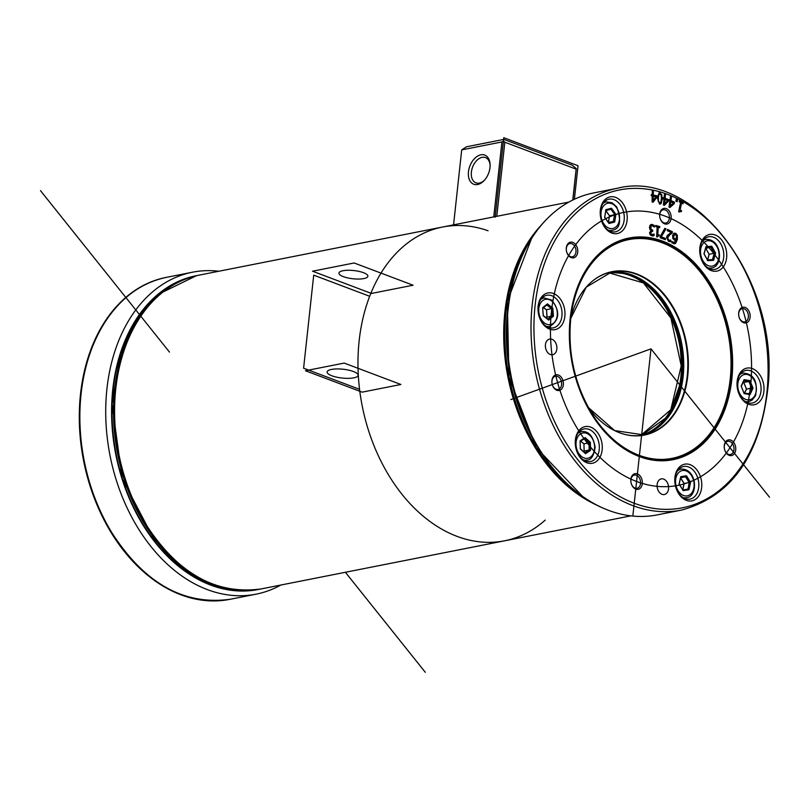 <?xml version="1.0" encoding="UTF-8"?>
<svg xmlns="http://www.w3.org/2000/svg" width="810" height="810" viewBox="0 0 810 810"><rect width="100%" height="100%" fill="white"/><g stroke="black" fill="none" stroke-linecap="round" stroke-linejoin="round"><path stroke-width="1.21" d="M453.559 224.856L461.71 149.88L501.906 141.942L493.766 216.908M501.906 141.942L503.476 141.092L503.871 139.391L466.54 146.762L461.71 149.88M480.836 154.821A15.582 10.044 -69.3 0 0 468.484 176.236A15.582 10.044 -69.3 0 0 484.198 180.488A15.582 10.044 -69.3 0 0 490.111 164.825A15.582 10.044 -69.3 0 0 480.836 154.821M503.476 141.092L504.832 142.216L576.133 169.138L576.264 168.571L572.923 199.959M503.871 139.391L572.204 165.189L576.264 168.571M496.783 216.31L504.832 142.216M576.133 169.138L572.771 200.029M484.613 180.023A13.497 8.707 110.7 0 1 475.946 182.857A13.497 8.707 110.7 0 1 471.815 169.604A13.497 8.707 110.7 0 1 482.112 157.363A13.497 8.707 110.7 0 1 485.484 157.596A13.497 8.707 110.7 0 1 490.121 165.463M711.788 246.25L705.976 246.696L711.757 246.311L715.615 253.084L711.788 246.25L710.856 247.273L705.763 248.316L709.104 254.269L707.363 260.557M705.966 246.635L703.971 253.854L707.798 260.678L704.001 253.854L705.976 246.696L704.082 253.915M707.454 260.587L709.206 254.259L714.521 253.216L711.089 247.101L705.874 247.455L704.082 253.905L707.515 260.02L712.729 259.676L714.521 253.216L715.554 253.084L713.569 260.243L712.486 259.595L707.464 259.929L712.486 259.595M704.001 253.854L707.798 260.628L713.62 260.293L715.615 253.084M705.652 248.275L709.104 254.269M553.433 316.234L552.825 308.114L553.372 316.204L548.613 320.021L553.433 316.234L552.086 315.849L545.869 317.571M552.825 308.114L547.428 303.851L552.774 308.154L551.549 308.721L552.086 315.849L547.924 319.191M547.003 304.803L542.71 308.266L543.247 315.505L548.087 319.322L552.379 315.88L551.833 308.62L547.003 304.803L542.659 307.739L547.003 304.803M547.975 319.241L543.247 315.505L548.036 319.272M545.92 317.611L547.074 316.842L546.537 309.714L551.549 308.721L546.821 304.995M543.48 307.678L546.537 309.714L546.973 316.821M543.419 307.729L546.446 309.754M547.428 303.851L542.629 307.699L543.257 315.789L548.643 320.082M614.668 222.072L615.904 214.427L614.618 222.031L609.029 223.469L614.668 222.072L613.433 221.454L608.401 222.446L609.515 215.733L614.527 214.741L613.433 221.454L608.594 222.709M614.82 214.68L610.892 209.142L605.85 210.448L604.736 217.293L608.674 222.831L613.717 221.525L614.82 214.68L610.892 209.142L611.479 208.312L615.843 214.447L614.82 214.68M604.736 217.282L609.029 223.469L604.665 217.343L605.84 210.489M615.904 214.427L611.51 208.241L605.88 209.699L605.85 210.448M605.657 210.306L609.515 215.733L608.34 222.416M605.586 210.367L609.414 215.754M605.88 209.699L604.665 217.343L605.9 209.76L611.51 208.241M744.157 393.599L741.15 386.117L744.157 393.599L750.08 394.602L743.955 392.971L749.098 393.822M750.08 394.602L752.996 388.122L751.579 388.142L749.027 393.812M743.853 380.629L741.282 386.319L743.975 393.012L749.27 393.913L751.882 388.122L749.199 381.419L743.894 380.528L744.076 379.708L749.949 380.71L748.946 381.571L751.579 388.142L746.466 389.134L744.42 393.032M752.996 388.122L749.989 380.649L752.925 388.122L750.04 394.541L743.975 393.012M744.501 393.042L746.567 389.134L743.853 382.624L746.466 389.134M742.993 382.533L743.853 382.624M749.989 380.649L744.066 379.647L741.282 386.319M743.023 382.482L748.946 381.571L743.823 380.71M585.478 453.701L590.52 450.39L585.458 453.63L580.294 448.902L584.881 452.871M590.52 450.39L590.358 442.321L590.46 450.36L589.194 449.945L584.83 452.81M590.358 442.321L585.154 437.552L590.298 442.351L589.052 442.857L589.194 449.945L583.271 451.373M584.557 438.635L580.163 441.45L580.304 448.679L584.972 452.952L589.488 449.995L589.336 442.766L584.678 438.493L585.134 437.623L580.163 441.45M583.311 451.423L584.182 450.937L583.949 443.88L584.091 450.917M580.618 441.217L583.949 443.88M585.154 437.552L580.102 440.853L580.304 448.679M580.689 441.166L584.04 443.85L589.052 442.857L584.486 438.686M690.576 482.274L686.455 475.753L690.515 482.294L688.956 489.726L690.576 482.274L684.075 483.54L682.658 490.03M686.455 475.753L680.714 476.675L686.424 475.824L685.564 476.796L689.188 482.527L688.034 489.139L689.482 482.476L685.797 476.634L680.653 477.454L679.205 484.127L682.891 489.969L688.034 489.139L688.905 489.675L683.215 490.587L679.124 484.117L680.734 476.736L679.205 484.127M684.622 489.685L687.761 489.068M680.582 477.789L685.564 476.796L680.623 477.596M680.481 477.849L684.075 483.54M683.215 490.647L679.124 484.117L683.215 490.647L688.956 489.726M258.36 589.477A159.935 113.481 -101.2 0 1 210.59 585.053A159.935 113.481 -101.2 0 1 111.81 421.645A159.935 113.481 -101.2 0 1 196.354 275.683M218.811 271.239A164.086 116.427 78.8 0 0 192.466 272.211A164.086 116.427 78.8 0 0 105.958 422.081A164.086 116.427 78.8 0 0 207.289 589.579A164.086 116.427 78.8 0 0 256.092 594.165A164.086 116.427 78.8 0 0 280.827 585.043M630.909 479.854A6.733 4.779 -101.2 0 1 634.422 475.065A6.733 4.779 -101.2 0 1 640.416 480.745A6.733 4.779 -101.2 0 1 637.035 488.278A6.733 4.779 -101.2 0 1 630.909 479.854M630.879 479.348A7.978 5.66 78.8 0 0 638.726 489.169A7.978 5.66 78.8 0 0 640.163 475.996A7.978 5.66 78.8 0 0 630.879 479.348M566.312 247.85A7.978 5.66 78.8 0 0 574.158 257.661A7.978 5.66 78.8 0 0 575.586 244.488A7.978 5.66 78.8 0 0 566.312 247.85M738.69 312.933A7.978 5.66 78.8 0 0 746.526 322.755A7.978 5.66 78.8 0 0 747.964 309.582A7.978 5.66 78.8 0 0 738.69 312.933M570.189 318.35A112.995 80.18 78.8 0 0 681.271 457.387A112.995 80.18 78.8 0 0 701.531 270.854A112.995 80.18 78.8 0 0 570.189 318.35A112.995 80.18 78.8 0 0 681.271 457.387A112.995 80.18 78.8 0 0 701.531 270.854A112.995 80.18 78.8 0 0 570.189 318.35M724.272 445.571A7.978 5.66 78.8 0 0 732.119 455.392A7.978 5.66 78.8 0 0 733.556 442.219A7.978 5.66 78.8 0 0 724.272 445.571A7.978 5.66 78.8 0 0 732.119 455.392A7.978 5.66 78.8 0 0 733.556 442.219A7.978 5.66 78.8 0 0 724.272 445.571M737.151 381.399A18.691 13.264 78.8 0 0 755.528 404.392A18.691 13.264 78.8 0 0 758.879 373.542A18.691 13.264 78.8 0 0 737.151 381.399A18.691 13.264 78.8 0 0 755.528 404.392A18.691 13.264 78.8 0 0 758.879 373.542A18.691 13.264 78.8 0 0 737.151 381.399A18.691 13.264 78.8 0 0 755.528 404.392A18.691 13.264 78.8 0 0 758.879 373.542A18.691 13.264 78.8 0 0 737.151 381.399A18.691 13.264 78.8 0 0 755.528 404.392A18.691 13.264 78.8 0 0 758.879 373.542A18.691 13.264 78.8 0 0 737.151 381.399M538.113 306.241A18.691 13.264 78.8 0 0 556.49 329.245A18.691 13.264 78.8 0 0 559.842 298.384A18.691 13.264 78.8 0 0 538.113 306.241A18.691 13.264 78.8 0 0 556.49 329.245A18.691 13.264 78.8 0 0 559.842 298.384A18.691 13.264 78.8 0 0 538.113 306.241A18.691 13.264 78.8 0 0 556.49 329.245A18.691 13.264 78.8 0 0 559.842 298.384A18.691 13.264 78.8 0 0 538.113 306.241A18.691 13.264 78.8 0 0 556.49 329.245A18.691 13.264 78.8 0 0 559.842 298.384A18.691 13.264 78.8 0 0 538.113 306.241M699.87 247.738A18.691 13.264 78.8 0 0 718.247 270.742A18.691 13.264 78.8 0 0 721.599 239.881A18.691 13.264 78.8 0 0 699.87 247.738A18.691 13.264 78.8 0 0 718.247 270.742A18.691 13.264 78.8 0 0 721.599 239.881A18.691 13.264 78.8 0 0 699.87 247.738A18.691 13.264 78.8 0 0 718.247 270.742A18.691 13.264 78.8 0 0 721.599 239.881A18.691 13.264 78.8 0 0 699.87 247.738A18.691 13.264 78.8 0 0 718.247 270.742A18.691 13.264 78.8 0 0 721.599 239.881A18.691 13.264 78.8 0 0 699.87 247.738M674.912 477.475A18.691 13.264 78.8 0 0 693.289 500.479A18.691 13.264 78.8 0 0 696.64 469.618A18.691 13.264 78.8 0 0 674.912 477.475A18.691 13.264 78.8 0 0 693.289 500.479A18.691 13.264 78.8 0 0 696.64 469.618A18.691 13.264 78.8 0 0 674.912 477.475A18.691 13.264 78.8 0 0 693.289 500.479A18.691 13.264 78.8 0 0 696.64 469.618A18.691 13.264 78.8 0 0 674.912 477.475A18.691 13.264 78.8 0 0 693.289 500.479A18.691 13.264 78.8 0 0 696.64 469.618A18.691 13.264 78.8 0 0 674.912 477.475M575.394 439.891A18.691 13.264 78.8 0 0 593.771 462.895A18.691 13.264 78.8 0 0 597.122 432.034A18.691 13.264 78.8 0 0 575.394 439.891A18.691 13.264 78.8 0 0 593.771 462.895A18.691 13.264 78.8 0 0 597.122 432.034A18.691 13.264 78.8 0 0 575.394 439.891A18.691 13.264 78.8 0 0 593.771 462.895A18.691 13.264 78.8 0 0 597.122 432.034A18.691 13.264 78.8 0 0 575.394 439.891A18.691 13.264 78.8 0 0 593.771 462.895A18.691 13.264 78.8 0 0 597.122 432.034A18.691 13.264 78.8 0 0 575.394 439.891M600.352 210.165A18.691 13.264 78.8 0 0 618.729 233.159A18.691 13.264 78.8 0 0 622.08 202.298A18.691 13.264 78.8 0 0 600.352 210.165A18.691 13.264 78.8 0 0 618.729 233.159A18.691 13.264 78.8 0 0 622.08 202.298A18.691 13.264 78.8 0 0 600.352 210.165A18.691 13.264 78.8 0 0 618.729 233.159A18.691 13.264 78.8 0 0 622.08 202.298A18.691 13.264 78.8 0 0 600.352 210.165A18.691 13.264 78.8 0 0 618.729 233.159A18.691 13.264 78.8 0 0 622.08 202.298A18.691 13.264 78.8 0 0 600.352 210.165M551.934 380.498A7.978 5.66 78.8 0 0 559.781 390.319A7.978 5.66 78.8 0 0 561.208 377.146A7.978 5.66 78.8 0 0 551.934 380.498A7.978 5.66 78.8 0 0 559.781 390.319A7.978 5.66 78.8 0 0 561.208 377.146A7.978 5.66 78.8 0 0 551.934 380.498M656.839 197.346L653.103 202.216L652.101 201.994L652.222 195.98L651.25 195.767L651.28 194.582L652.242 194.795L652.313 191.028L653.366 191.251L653.285 195.018L656.87 195.797L656.839 197.346L652.89 202.166M652.313 231.285L650.653 232.814L651.078 234.09L652.06 234.617L654.095 234.049L654.085 235.609L651.959 235.872L650.258 234.92L649.549 232.753L651.068 230.475L649.985 229.544L649.428 227.407L650.167 225.069L652.171 224.441L654.379 225.544L654.369 227.104L652.222 225.727L650.987 226.101L651.007 229.412L652.688 230.131L652.678 231.356L651.524 231.306M652.222 225.727L650.703 226.162L650.248 227.782L650.724 229.473L652.394 230.192L652.394 231.295M652.03 231.346L650.369 232.865L650.784 234.141L653.224 234.495M653.802 234.191L654.085 235.609L653.346 235.852M651.23 224.421L654.085 225.595L654.075 226.861M659.532 204.029L657.285 197.64L659.279 192.659L660.19 192.719L662.448 199.118L660.454 204.1L659.532 204.029M665.304 239.679L660.221 237.765L660.393 236.166L664.838 228.379L665.982 228.805L661.304 236.864L665.445 238.423L665.304 239.679M668.523 201.123L664.382 205.355L663.39 205.001L663.967 199.108L663.015 198.764L663.127 197.61L664.089 197.954L664.453 194.268L665.486 194.643L665.121 198.328L668.665 199.604L668.523 201.123L664.21 205.294M675.662 240.297L674.244 240.013L672.867 238.555L672.583 235.477L673.869 233.331L675.813 233.351L677.332 235.254L677.383 239.507L675.611 243.294L674.528 243.85L671.753 242.808L672.037 241.491L674.224 242.595L675.803 240.276M673.869 233.331L674.467 233.088M674.295 203.614L669.971 207.512L668.989 207.087L669.799 201.295L668.847 200.88L669.009 199.746L669.961 200.151L670.467 196.526L671.5 196.972L670.984 200.596L674.507 202.125L674.295 203.614L669.819 207.451M670.579 241.684L668.452 241.36L666.549 237.381L667.288 235.477L671.166 232.45L667.278 230.617L667.47 229.412L672.361 231.701L672.118 233.189L669.799 234.809L667.632 237.806L668.716 240.185L670.822 240.195L670.579 241.684M667.44 229.584L672.077 231.761L671.834 233.239L669.516 234.859L667.349 237.867L668.432 240.246L670.761 240.165M681.372 211.633L678.648 211.724L680.562 202.49L679.175 201.731L679.387 200.677L683.205 202.784L682.992 203.826L681.564 203.047L680.147 209.911L681.564 210.691L681.372 211.633M657.457 237.006L656.616 236.763L657.173 226.972L655.736 226.567L655.796 225.453L659.745 226.577L659.684 227.681L658.216 227.266L657.801 234.556L659.269 234.971L659.208 235.963L658.186 235.862L657.457 237.006M676.239 199.128L677.504 199.746L677.16 201.741L675.894 201.113L676.239 199.128M659.704 214.073A7.978 5.66 78.8 0 0 667.541 223.894A7.978 5.66 78.8 0 0 668.979 210.721A7.978 5.66 78.8 0 0 659.704 214.073M566.342 248.356A6.733 4.779 -101.2 0 1 569.845 243.567A6.733 4.779 -101.2 0 1 575.839 249.247A6.733 4.779 -101.2 0 1 572.457 256.78A6.733 4.779 -101.2 0 1 566.342 248.356M659.735 214.579A6.733 4.779 -101.2 0 1 663.238 209.79A6.733 4.779 -101.2 0 1 669.232 215.47A6.733 4.779 -101.2 0 1 665.85 223.003A6.733 4.779 -101.2 0 1 659.735 214.579M738.71 313.44A6.733 4.779 -101.2 0 1 742.223 308.65A6.733 4.779 -101.2 0 1 748.217 314.331A6.733 4.779 -101.2 0 1 744.835 321.864A6.733 4.779 -101.2 0 1 738.71 313.44M676.208 199.311L677.221 199.807L676.907 201.609M655.796 225.595L659.462 226.628L659.401 227.6M658.054 235.902L657.193 236.925M658.216 227.266L657.517 234.606L658.986 235.022L658.935 235.892M679.995 211.319L679.226 212.048M681.564 203.047L679.863 209.972L681.564 210.691M681.281 210.752L681.119 211.501M679.347 200.87L683.205 202.784M682.921 202.834L682.739 203.685M670.822 240.195L670.295 241.714M669.607 240.438L670.477 240.226L669.607 240.438M670.447 196.698L671.206 197.032L670.7 200.657L674.507 202.125M674.224 202.186L674.011 203.674M670.832 201.741L670.255 205.861L673.505 202.895L670.538 201.791L670.255 205.861M668.989 199.918L669.961 200.151M673.576 233.381L675.53 233.412L677.049 235.305L677.099 239.557L675.317 243.344L674.386 243.871M671.794 241.572L674.072 242.615M674.659 234.343L675.57 234.465L673.657 236.014L673.798 238.099L676.239 239.233L676.421 235.599L675.57 234.465M675.287 234.525L673.363 236.074L673.515 238.15L676.168 239.254M664.433 194.42L665.202 194.704L664.838 198.389L668.665 199.604M668.382 199.665L668.23 201.174M665.01 199.483L664.595 203.674L667.713 200.455L664.716 199.543L664.595 203.674M663.117 197.761L664.089 197.954M664.757 228.511L665.698 228.865L661.011 236.925L665.152 238.474L665.04 239.578M659.137 192.689L661.79 194.734L662.165 199.179L661.274 203.29L660.302 204.12M659.603 202.824L660.869 202.034L661.345 198.804L661.264 195.443L660.12 193.924L658.864 194.724L658.378 197.954L658.479 201.356L659.947 202.875M659.836 193.985L658.581 194.785L658.095 198.015L658.196 201.417L659.806 202.915M660.12 193.924L659.502 193.934M651.766 234.677L652.931 234.556L651.766 234.677M651.939 225.777L650.703 226.162L651.939 225.777M651.088 224.451L651.878 224.492M653.792 235.669L653.194 235.882M652.313 191.14L653.073 191.312L653.002 195.078L656.87 195.797M656.576 195.858L656.546 197.407M653.265 196.202L653.184 200.485L655.989 196.8L652.981 196.263L653.184 200.485M651.28 194.704L652.242 194.795M508.093 309.602A164.086 116.427 -101.2 0 1 548.886 217.029A164.086 116.427 -101.2 0 1 593.629 192.942L617.757 188.173A164.086 116.427 78.8 0 0 532.221 304.843A164.086 116.427 78.8 0 0 681.372 510.118L657.254 514.887A164.086 116.427 -101.2 0 1 606.71 509.632A164.086 116.427 -101.2 0 1 508.093 309.602M548.714 217.202A163.792 116.225 78.8 0 0 548.532 217.374A163.792 116.225 78.8 0 0 507.819 309.784A163.792 116.225 78.8 0 0 606.255 509.45A163.792 116.225 78.8 0 0 606.477 509.541M551.964 381.004A6.733 4.779 -101.2 0 1 555.478 376.215A6.733 4.779 -101.2 0 1 561.472 381.895A6.733 4.779 -101.2 0 1 558.09 389.428A6.733 4.779 -101.2 0 1 551.964 381.004M724.302 446.077A6.733 4.779 -101.2 0 1 727.815 441.288A6.733 4.779 -101.2 0 1 733.809 446.968A6.733 4.779 -101.2 0 1 730.428 454.501A6.733 4.779 -101.2 0 1 724.302 446.077M600.402 211.005A16.615 11.786 -101.2 0 1 609.059 199.189A16.615 11.786 -101.2 0 1 623.852 213.202A16.615 11.786 -101.2 0 1 615.499 231.792A16.615 11.786 -101.2 0 1 600.402 211.005M737.201 382.239A16.615 11.786 -101.2 0 1 745.868 370.423A16.615 11.786 -101.2 0 1 760.651 384.436A16.615 11.786 -101.2 0 1 752.308 403.026A16.615 11.786 -101.2 0 1 737.201 382.239M575.444 440.741A16.615 11.786 -101.2 0 1 584.101 428.925A16.615 11.786 -101.2 0 1 598.894 442.938A16.615 11.786 -101.2 0 1 590.541 461.528A16.615 11.786 -101.2 0 1 575.444 440.741M674.963 478.315A16.615 11.786 -101.2 0 1 683.62 466.499A16.615 11.786 -101.2 0 1 698.412 480.522A16.615 11.786 -101.2 0 1 690.069 499.102A16.615 11.786 -101.2 0 1 674.963 478.315M538.164 307.081A16.615 11.786 -101.2 0 1 546.821 295.265A16.615 11.786 -101.2 0 1 561.613 309.288A16.615 11.786 -101.2 0 1 553.26 327.868A16.615 11.786 -101.2 0 1 538.164 307.081M699.921 248.579A16.615 11.786 -101.2 0 1 708.578 236.773A16.615 11.786 -101.2 0 1 723.37 250.786A16.615 11.786 -101.2 0 1 715.028 269.376A16.615 11.786 -101.2 0 1 699.921 248.579M413.09 285.221L354.162 262.977L312.518 271.198L371.446 293.453L413.09 285.221L354.162 262.977L312.518 271.198L371.446 293.453L413.09 285.221M363.791 278.589A14.539 4.131 6.2 0 1 339.491 274.418A14.539 4.131 6.2 0 1 356.896 270.975A14.539 4.131 6.2 0 1 363.791 278.589A14.539 4.131 6.2 0 1 339.491 274.418A14.539 4.131 6.2 0 1 356.896 270.975A14.539 4.131 6.2 0 1 363.791 278.589M488.035 230.749A159.935 113.481 -101.2 0 0 369.674 296.288L313.713 275.157L303.598 368.196L359.559 389.326A159.935 113.481 -101.2 0 1 369.674 296.288L313.713 275.157L303.598 368.196L359.559 389.326A159.935 113.481 -101.2 0 1 369.674 296.288L313.713 275.157L304.489 360.015M545.211 520.091A159.935 113.481 -101.2 0 1 359.559 389.326L303.598 368.196M362.131 392.151L305.431 370.737L344.199 363.082L400.899 384.487L362.131 392.151M331.503 369.431A15.582 4.425 -173.8 0 0 338.884 377.592A15.582 4.425 -173.8 0 0 357.534 373.906A15.582 4.425 -173.8 0 0 331.503 369.431M495.133 217.222L503.779 137.7L578.046 165.736L574.401 199.25M229.959 599.319A164.086 116.427 -101.2 0 1 83.643 460.981A164.086 116.427 -101.2 0 1 166.344 277.374M345.384 572.285L425.291 672.3M169.472 352.097L40.5 190.664M682.293 377.197A83.916 59.545 -101.2 0 1 667.602 417.484A83.916 59.545 78.8 0 0 672.371 410.032A83.916 59.545 78.8 0 0 640.254 279.085A83.916 59.545 -101.2 0 1 682.293 377.197M608.968 272.575A83.086 58.948 -101.2 0 1 681.696 376.974A83.086 58.948 -101.2 0 1 641.145 435.405M657.133 484.552A7.978 5.66 78.8 0 0 664.98 494.373A7.978 5.66 78.8 0 0 666.407 481.201A7.978 5.66 78.8 0 0 657.133 484.552M535.137 305.117A162.01 114.959 78.8 0 0 694.403 504.468A162.01 114.959 78.8 0 0 723.462 237.016A162.01 114.959 78.8 0 0 535.137 305.117A162.01 114.959 78.8 0 0 694.403 504.468A162.01 114.959 78.8 0 0 723.462 237.016A162.01 114.959 78.8 0 0 535.137 305.117A162.01 114.959 78.8 0 0 694.403 504.468A162.01 114.959 78.8 0 0 723.462 237.016A162.01 114.959 78.8 0 0 535.137 305.117A162.01 114.959 78.8 0 0 694.403 504.468A162.01 114.959 78.8 0 0 723.462 237.016A162.01 114.959 78.8 0 0 535.137 305.117A162.01 114.959 -101.2 0 1 723.462 237.016A162.01 114.959 -101.2 0 1 694.403 504.468A162.01 114.959 -101.2 0 1 535.137 305.117M570.787 318.573A112.165 79.582 78.8 0 0 681.048 456.587A112.165 79.582 78.8 0 0 701.166 271.431A112.165 79.582 78.8 0 0 570.787 318.573A112.165 79.582 78.8 0 0 681.048 456.587A112.165 79.582 78.8 0 0 701.166 271.431A112.165 79.582 78.8 0 0 570.787 318.573M545.434 344.736A7.978 5.66 78.8 0 0 553.281 354.557A7.978 5.66 78.8 0 0 554.708 341.385A7.978 5.66 78.8 0 0 545.434 344.736M551.478 311.283A139.158 98.749 78.8 0 0 688.277 482.517A139.158 98.749 78.8 0 0 713.235 252.791A139.158 98.749 78.8 0 0 551.478 311.283M632.914 515.322L650.997 348.867L769.5 497.188M650.997 348.867L510.877 399.543M135.503 505.632A159.347 113.066 -101.2 0 1 114.605 400.039M167.559 288.643A159.641 113.278 78.8 0 0 157.97 542.396A159.641 113.278 78.8 0 0 226.8 588.435M249.895 590.338A159.813 113.4 -101.2 0 1 157.768 542.538A159.813 113.4 -101.2 0 1 115.101 387.808A159.813 113.4 -101.2 0 1 188.193 278.103M196.557 275.643L198.602 275.238A159.935 113.481 78.8 0 0 198.035 275.349A159.935 113.481 78.8 0 0 115.729 380.882A159.935 113.481 78.8 0 0 157.515 542.659A159.935 113.481 78.8 0 0 260.05 589.143A159.935 113.481 78.8 0 0 260.607 589.032L258.562 589.437A159.935 113.481 -101.2 0 1 156.026 542.953A159.935 113.481 -101.2 0 1 114.251 381.176A159.935 113.481 -101.2 0 1 196.557 275.643L158.152 294.384L145.516 307.02L132.445 325.995L120.275 354.456L112.013 404.109L122.269 478.639L155.895 542.933C186.806 580.011 221.029 595.512 258.562 589.437M152.867 299.184A159.813 113.4 78.8 0 0 155.885 542.913A159.813 113.4 78.8 0 0 209.203 584.273M541.202 225.22A159.935 113.481 78.8 0 0 507.941 377.136A159.935 113.481 78.8 0 0 596.474 504.974M630.909 515.859L261.174 588.921A159.935 113.481 -101.2 0 1 129.124 489.979A159.935 113.481 -101.2 0 1 199.159 275.127L568.904 202.065M705.834 247.597L710.856 247.273L714.217 253.267L712.466 259.595M707.798 260.678L713.62 260.293M701.035 247.617A12.879 9.133 -101.2 0 1 716.89 246.574A12.879 9.133 -101.2 0 1 711.453 266.207A12.879 9.133 -101.2 0 1 701.035 247.617M707.92 267.806A14.539 10.317 78.8 0 0 711.463 267.958C723.441 267.037 722.348 238.565 705.824 239.426A14.539 10.317 78.8 0 0 702.604 240.924M542.629 307.699L543.237 315.819M551.833 301.117A12.879 9.133 -101.2 0 1 553.483 323.2A12.879 9.133 -101.2 0 1 538.771 311.587A12.879 9.133 -101.2 0 1 551.833 301.117M546.153 326.308A14.539 10.317 78.8 0 0 549.706 326.46C559.68 320.163 560.348 311.354 551.711 300.034L544.067 297.928A14.539 10.317 78.8 0 0 540.847 299.417M605.829 210.57L610.669 209.314L605.829 210.57M604.635 217.343L609.029 223.53M616.501 207.633A12.879 9.133 -101.2 0 1 613.14 228.44A12.879 9.133 -101.2 0 1 601.172 211.602A12.879 9.133 -101.2 0 1 616.501 207.633M608.391 230.222A14.539 10.317 78.8 0 0 611.945 230.374C620.126 229.169 621.715 221.343 616.714 206.894L612.087 202.753L606.305 201.852A14.539 10.317 78.8 0 0 603.085 203.34M744.066 379.647L741.15 386.117M755.173 394.814A12.879 9.133 -101.2 0 1 739.054 392.091A12.879 9.133 -101.2 0 1 746.992 374.463A12.879 9.133 -101.2 0 1 755.173 394.814M745.2 401.466A14.539 10.317 78.8 0 0 748.744 401.618L752.044 400.16L755.538 395.725C758.038 381.358 753.887 373.815 743.104 373.086A14.539 10.317 78.8 0 0 739.884 374.574M580.102 440.853L580.274 448.922M594.621 446.958A12.879 9.133 -101.2 0 1 580.881 455.949A12.879 9.133 -101.2 0 1 580.436 433.968A12.879 9.133 -101.2 0 1 594.621 446.958M583.433 459.958A14.539 10.317 78.8 0 0 586.987 460.11C591.209 460.05 593.922 455.726 595.127 447.15C593.153 435.983 588.556 430.788 581.347 431.588A14.539 10.317 78.8 0 0 578.127 433.077M682.749 490.06L684.177 483.519L680.552 477.789M680.714 476.675L679.094 484.127M682.567 470.529A12.879 9.133 -101.2 0 1 693.785 488.278A12.879 9.133 -101.2 0 1 678.152 490.799A12.879 9.133 -101.2 0 1 682.567 470.529M681.129 469.122A14.539 10.317 78.8 0 0 680.866 469.162A14.539 10.317 78.8 0 0 677.646 470.65M682.962 497.542A14.539 10.317 78.8 0 0 686.505 497.694C698.615 496.722 697.096 468.393 681.159 469.111L678.426 469.648M256.092 594.165L230.243 599.268A164.086 116.427 -101.2 0 1 84.21 460.86A164.086 116.427 -101.2 0 1 166.627 277.324L192.466 272.211M608.685 272.656A83.086 58.948 -101.2 0 1 671.409 317.884A83.086 58.948 -101.2 0 1 671.308 409.597A83.086 58.948 -101.2 0 1 640.852 435.436M608.533 272.697L643.474 282.963L670.923 318.046L681.23 365.867L670.791 409.799L640.7 435.456A83.086 58.948 78.8 0 0 671.014 409.647A83.086 58.948 78.8 0 0 671.166 318.026A83.086 58.948 78.8 0 0 608.543 272.697M591.158 282.204A83.086 58.948 -101.2 0 1 611.702 271.937A83.086 58.948 -101.2 0 1 687.224 375.88A83.086 58.948 -101.2 0 1 643.92 434.95A83.086 58.948 -101.2 0 1 621.017 433.279M643.92 434.95L614.628 430.566L588.404 407.541A83.288 59.1 78.8 0 0 678.426 407.501A83.288 59.1 78.8 0 0 654.055 284.209A83.288 59.1 78.8 0 0 570.787 318.411L586.278 287.145L611.702 271.937M571.87 310.757L570.736 318.856A111.496 79.117 -101.2 0 1 571.87 310.757A111.496 79.117 -101.2 0 1 683.043 254.715A111.496 79.117 -101.2 0 1 716.445 423.741A111.496 79.117 -101.2 0 1 592.302 414.204A111.496 79.117 -101.2 0 1 570.736 318.856C567.597 353.271 574.786 385.054 592.302 414.204M683.134 376.69A83.086 58.948 78.8 0 0 609.677 272.393L628.054 273.78L642.998 280.797L661.861 298.93L679.266 335.603L682.557 377.025L668.979 415.591L641.854 435.304A83.086 58.948 78.8 0 0 683.134 376.69M570.685 318.755A111.78 79.309 78.8 0 0 680.562 456.293A111.78 79.309 78.8 0 0 700.61 271.765A111.78 79.309 78.8 0 0 570.685 318.755M522.987 417.231A159.813 113.4 -101.2 0 1 506.604 334.327M509.692 296.622A159.935 113.481 78.8 0 0 540.179 450.927M581.61 495.841A159.935 113.481 -101.2 0 1 530.925 239.325M531.522 238.383A159.813 113.4 78.8 0 0 582.522 496.489M261.174 588.921C214.113 595.35 174.302 571.597 141.72 517.671C120.001 477.647 111.243 434.879 115.466 389.367C118.543 361.503 126.684 337.507 139.897 317.388C155.55 294.202 175.304 280.108 199.159 275.127M705.824 239.426L703.384 239.912M711.463 267.958L709.023 268.444M542.71 308.296L546.902 304.935M544.067 297.928L541.627 298.414M549.706 326.46L547.266 326.936M606.305 201.852L603.865 202.338M611.945 230.374L609.505 230.86M741.282 386.35L743.874 380.578M743.104 373.086L740.664 373.572M748.744 401.618L746.304 402.094M584.931 452.901L580.294 448.659M581.347 431.588L578.907 432.064M586.987 460.11L584.547 460.596M686.505 497.694L684.065 498.17M230.243 599.268C182.027 605.86 141.203 581.499 107.77 526.176C84.615 483.367 75.826 437.845 81.395 389.62C85.08 362.293 93.565 338.823 106.849 319.201C122.796 296.257 142.722 282.295 166.627 277.324M681.372 510.118C731.683 496.489 760.61 455.068 768.143 385.874C779.098 280.189 694.929 168.581 617.757 188.173M531.745 238.029L507.323 301.31L508.943 376.933L536.21 447.495L582.866 496.733"/></g></svg>
